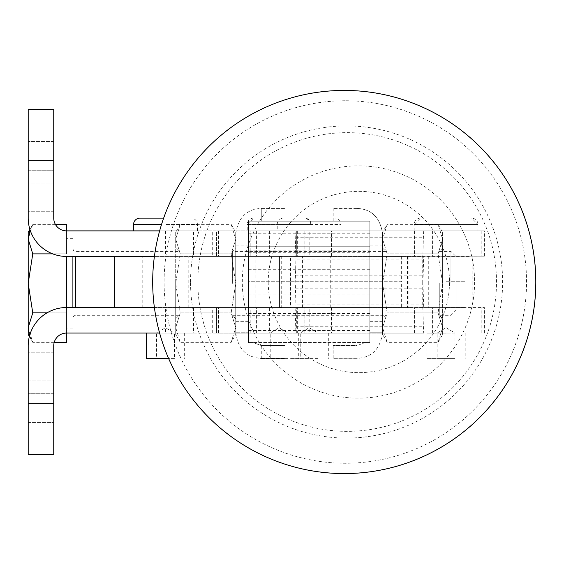 <?xml version="1.0" encoding="UTF-8"?>
<svg xmlns="http://www.w3.org/2000/svg" width="564" height="564" viewBox="0 0 564 564"><rect width="100%" height="100%" fill="white"/><g stroke="black" fill="none" stroke-linecap="round" stroke-linejoin="round"><path stroke-width="0.42" stroke-dasharray="2.82 2.11" d="M345.316 100.745A181.256 181.227 -90 0 0 164.089 282A181.256 181.227 -90 0 0 345.316 463.255A181.256 181.227 -90 0 0 526.55 282A181.256 181.227 -90 0 0 345.316 100.745M382.603 283.368L382.603 318.66L382.603 283.368L387.165 312.865L382.603 327.606L382.603 332.781L382.603 245.058L382.603 332.781L375.49 332.781L382.603 332.781C380.221 349.116 371.704 357.632 357.061 358.323L333.19 358.323L357.061 358.323L357.061 345.556L333.19 345.556L357.061 345.556L357.061 358.323C371.69 357.647 380.206 349.137 382.603 332.781L382.603 233.954L382.603 327.606L387.165 342.355L382.603 327.606L387.165 312.865L382.603 283.368L382.603 321.684L382.603 239.129L382.603 283.368L387.165 253.878L382.603 239.129L382.603 233.954L375.49 233.954L382.603 233.954L382.603 239.129L387.165 253.878L382.603 283.368L382.603 248.075L382.603 283.368M385.973 283.368L385.973 315.297L385.973 283.368M442.627 334.452L442.627 327.606L442.627 334.452L438.066 342.355L442.627 327.606L442.627 239.129L442.627 327.606L438.066 312.865L442.627 283.368L438.066 253.878L387.165 253.878L438.066 253.878L442.627 239.129L438.066 253.878L442.627 283.368L438.066 312.865L387.165 312.865L438.066 312.865L442.627 327.606L438.066 342.355L387.165 342.355L382.603 334.452L382.603 332.781L382.603 334.452M439.264 283.368L439.264 315.297L439.264 283.368M450.932 283.368L450.932 251.438L450.932 283.368M235.738 283.368L235.738 248.075L235.738 283.368L231.169 253.878L235.738 239.129L235.738 233.954L235.738 321.684L235.738 233.954L242.851 233.954L235.738 233.954C238.121 217.619 246.637 209.103 261.28 208.412L285.144 208.412L261.28 208.412L261.28 221.187L285.144 221.187L261.28 221.187L261.28 208.412C246.644 209.089 238.135 217.605 235.738 233.954L235.738 332.781L235.738 239.129L231.169 224.38L235.738 239.129L231.169 253.878L235.738 283.368L235.738 245.058L235.738 327.606L235.738 283.368L231.169 312.865L235.738 327.606L235.738 332.781L242.851 332.781L235.738 332.781L235.738 327.606L231.169 312.865L235.738 283.368L235.738 318.66L235.738 283.368M232.368 283.368L232.368 251.438L232.368 283.368M175.707 232.283L175.707 239.129L175.707 232.283L180.268 224.38L175.707 239.129L175.707 327.606L175.707 239.129L180.268 253.878L175.707 283.368L180.268 312.865L231.169 312.865L180.268 312.865L175.707 327.606L180.268 312.865L175.707 283.368L180.268 253.878L231.169 253.878L180.268 253.878L175.707 239.129L180.268 224.38L231.169 224.38L235.738 232.283L235.738 233.954L235.738 232.283M179.077 283.368L179.077 251.438L179.077 283.368M251.995 333.063L297.327 333.063L297.327 307.563L484.37 307.563L218.494 307.563L251.995 307.563L251.995 333.063L216.576 333.063L216.576 307.521L330.243 307.521L188.785 307.521L216.576 307.521L216.576 333.063L159.619 333.063M146.337 358.605L168.671 358.605M156.552 333.063L174.431 333.063L165.492 327.691L156.552 333.063L156.552 358.605L174.431 358.605L174.431 333.063L156.552 333.063M139.95 218.12L163.652 218.12M197.421 230.887L165.492 230.887L197.421 230.887L197.421 224.507L165.492 224.507L197.421 224.507A6.387 6.387 0 0 0 191.034 218.12M279.483 333.112L259.997 333.112L279.483 333.112M279.222 358.605L259.997 358.605L279.222 358.605M279.088 307.521L298.314 307.521L279.088 307.521M279.222 307.563L259.997 307.563L279.222 307.563M270.212 333.063L288.098 333.063L279.152 327.691L270.212 333.063L279.152 327.691L288.098 333.063L270.212 333.063L270.212 358.605L288.098 358.605L270.212 358.605M247.229 224.507L253.61 218.12A6.387 6.387 -90 0 0 247.229 224.507L311.081 224.507A6.387 6.387 -90 0 0 304.701 218.12L253.61 218.12L304.701 218.12L309.248 220.023L311.081 224.507L247.229 224.507L247.229 230.887L311.081 230.887L247.229 230.887M309.171 333.063L290.016 333.063L309.171 333.063L309.171 307.521L369.836 307.521L369.836 333.063L297.327 333.063M309.171 358.605L290.016 358.605L309.171 358.605M309.171 281.718L290.016 281.718L309.171 281.718M309.171 281.979L290.016 281.979L309.171 281.979M300.231 333.063L318.11 333.063L309.171 327.691L300.231 333.063L300.231 358.605L318.11 358.605L318.11 333.063L300.231 333.063M283.629 218.12L334.713 218.12L283.629 218.12A6.387 6.387 0 0 0 277.241 224.507L309.171 224.507L277.241 224.507L277.241 230.887L341.1 230.887L277.241 230.887M341.1 230.887L341.1 224.507L309.171 224.507L341.1 224.507A6.387 6.387 0 0 0 334.713 218.12M445.99 307.521L465.208 307.521L445.99 307.521M446.124 307.563L426.899 307.563L446.124 307.563M445.99 281.718L465.208 281.718L445.99 281.718M446.124 281.979L426.899 281.979L446.124 281.979M446.378 333.112L426.899 333.112L446.378 333.112M446.124 358.605L426.899 358.605L446.124 358.605M437.114 333.063L454.993 333.063L446.053 327.691L437.114 333.063L446.053 327.691L454.993 333.063L437.114 333.063L437.114 358.605L454.993 358.605L437.114 358.605M414.124 224.507L420.511 218.12A6.387 6.387 -90 0 0 414.124 224.507L477.983 224.507A6.387 6.387 -90 0 0 471.596 218.12L420.511 218.12L471.596 218.12L477.983 224.507L414.124 224.507L414.124 230.887L477.983 230.887L414.124 230.887M401.631 307.521L290.523 307.521L290.523 281.979L248.505 281.979L248.505 316.968L369.836 316.968L369.836 245.058L369.836 332.781L369.836 246.729L369.836 281.718L369.836 256.176L248.505 256.176L369.836 256.176L369.836 221.187L357.061 221.187L369.836 221.187L369.836 246.729L369.836 221.187L248.505 221.187L248.505 321.684L248.505 283.368L248.505 316.968L369.836 316.968L369.836 221.187L248.505 221.187L248.505 256.176L401.631 256.176L401.631 281.718L248.505 281.718L248.505 233.954L248.505 342.51L369.836 342.51L369.836 246.729L369.836 316.968L369.836 281.979L401.631 281.979L401.631 307.521L250.219 307.521L250.219 333.063L269.373 333.063L269.373 307.521M369.836 332.781L375.49 332.781L369.836 332.781L369.836 342.51L365.331 342.51L369.836 342.51L369.836 332.781M248.505 233.954L242.851 233.954L248.505 233.954L248.505 221.187L248.505 233.954M314.035 256.176L484.37 256.176L218.494 256.437L251.995 256.437L251.995 230.887L216.576 230.887L216.576 256.437L251.995 256.437M251.995 230.887L484.37 230.887L297.327 230.887L297.327 256.437L304.976 256.437L304.976 230.887L309.171 230.887L309.171 256.437L314.035 256.437M423.825 333.112L218.494 333.112L423.825 333.112A51.084 0.874 -90 0 1 423.388 326.267L422.937 310.961A25.542 0.437 90 0 0 422.718 307.542L422.718 282A51.084 0.874 -90 0 1 423.155 288.846L423.606 304.144A25.542 0.437 90 0 0 423.825 307.563M290.523 307.521L250.219 307.521M28.2 160.648L28.2 109.564L53.742 109.564L53.742 160.648L28.2 160.648L28.2 218.12A38.317 38.317 0 0 0 66.517 256.437L193.537 256.437L193.537 230.887L212.698 230.887L212.698 256.437L248.505 256.437L248.505 281.718L290.523 281.718L290.523 256.437M248.505 246.729L369.836 246.729L248.505 246.729L248.505 245.058L248.505 332.781L248.505 246.729M297.327 307.521L251.995 307.563L304.976 307.521L304.976 333.063M53.742 393.728L53.742 352.218L53.742 393.728L53.742 380.954L53.742 393.728L28.2 393.728L28.2 422.464L28.2 352.218L28.2 422.464L28.2 352.218L28.2 393.728L53.742 393.728M212.698 307.521L193.537 307.521L193.537 333.063L212.698 333.063L212.698 307.521L369.836 307.521L369.836 342.51L248.505 342.51L253.003 342.51L248.505 342.51L248.505 281.979L369.836 281.979L369.836 333.063L269.373 333.063M28.2 345.831L28.2 454.387L53.742 454.387L53.742 345.831A12.775 12.775 0 0 1 66.517 333.063L66.517 312.865L32.761 312.865L28.2 283.368L28.2 334.452M188.785 307.521L188.785 256.437L330.243 256.437L154.402 256.437M154.395 307.521L251.995 307.521M188.785 256.437L216.576 256.437L216.576 230.887L159.633 230.887M331.519 256.176L331.519 230.887L369.836 230.887L309.171 230.887M304.976 230.887L297.327 230.887M28.2 170.229L28.2 211.733L28.2 170.229L28.2 182.997L28.2 170.229L53.742 170.229L53.742 211.733L53.742 141.493L53.742 211.733L53.742 141.493L53.742 170.229L28.2 170.229M212.698 256.437L193.537 256.437M250.219 256.176L250.219 230.887L269.373 230.887L269.373 256.176M72.897 307.521L72.897 256.437M66.517 283.368L66.517 328.072L66.517 283.368M456.043 283.368L456.043 310.186L456.043 283.368M28.2 232.283L28.2 283.368L32.761 253.878L28.2 239.129L32.761 224.38L30.061 229.915M66.517 224.38L66.517 253.878L32.761 253.878M66.517 256.437L66.517 312.865L66.517 307.521L193.537 307.521M53.742 160.648L53.742 218.12A12.775 12.775 0 0 0 66.517 230.887L66.517 253.878L52.748 253.878M55.385 224.38L32.761 224.38L29.885 229.365M46.995 312.865L66.517 312.865L66.517 342.355M54.222 342.355L32.761 342.355L28.2 327.606L32.761 312.865M29.603 335.573L32.761 342.355L29.363 336.468M72.897 283.368L72.897 248.886L72.897 283.368M193.537 230.887L66.517 230.887M331.519 230.887L269.373 230.887M309.171 256.437L304.976 256.437M250.219 230.887L212.698 230.887M165.492 230.887L133.562 230.887L165.492 230.887L165.492 256.437M297.327 256.437L340.303 256.176M469.262 256.437L340.303 256.437M193.537 333.063L66.517 333.063M250.219 333.063L212.698 333.063M309.171 307.521L304.976 307.521M165.492 333.063L146.337 333.063L165.492 333.063L165.492 307.521M401.631 281.718L290.523 281.718M290.523 281.979L401.631 281.979M469.262 256.176L401.631 256.176M296.128 307.563A25.542 0.437 -90 0 1 295.91 304.144L295.458 288.846A51.084 0.874 90 0 0 295.021 282L295.021 256.458A25.542 0.437 90 0 0 295.24 253.039L295.691 237.733A51.084 0.874 -90 0 1 296.128 230.887M422.718 307.542L295.021 307.542A25.542 0.437 -90 0 1 295.24 310.961L295.691 326.267A51.084 0.874 90 0 0 296.128 333.112M423.825 230.887A51.084 0.874 90 0 0 423.388 237.733L422.937 253.039A25.542 0.437 -90 0 1 422.718 256.458L422.718 282L295.021 282A51.084 0.874 -90 0 0 295.458 275.154L295.91 259.856A25.542 0.437 90 0 1 296.128 256.437M422.718 282A51.084 0.874 90 0 0 423.155 275.154L423.606 259.856A25.542 0.437 -90 0 1 423.825 256.437M295.021 256.458L422.718 256.458M248.505 342.51L248.505 332.781L248.505 342.51M248.505 332.781L242.851 332.781L248.505 332.781M235.738 332.781C238.121 349.116 246.637 357.632 261.28 358.323L261.28 345.556L253.003 342.51L261.28 345.556L285.144 345.556L261.28 345.556L261.28 358.323C246.644 357.647 238.135 349.137 235.738 332.781L235.738 334.452L235.738 332.781M261.28 358.323L285.144 358.323L261.28 358.323M248.505 221.187L261.28 221.187L248.505 221.187M357.061 221.187L333.19 221.187L357.061 221.187L357.061 215.61L357.061 221.187M369.836 316.968L369.836 321.684L369.836 316.968M369.836 233.954L375.49 233.954L369.836 233.954M382.603 233.954C380.221 217.619 371.704 209.103 357.061 208.412L357.061 215.61L357.061 208.412C371.69 209.089 380.206 217.605 382.603 233.954L382.603 232.283L382.603 233.954M357.061 208.412L333.19 208.412L357.061 208.412M365.331 342.51L357.061 345.556L365.331 342.51M318.11 358.605L300.231 358.605M174.431 358.605L156.552 358.605M175.707 334.452L175.707 327.606L175.707 334.452L180.268 342.355L175.707 327.606L180.268 342.355L231.169 342.355L235.738 327.606L231.169 342.355L235.738 334.452M175.707 283.368L175.707 318.66L175.707 283.368M442.627 232.283L442.627 239.129L442.627 232.283L438.066 224.38L442.627 239.129L438.066 224.38L387.165 224.38L382.603 239.129L387.165 224.38L382.603 232.283M442.627 283.368L442.627 248.075L442.627 283.368M295.021 307.542L295.021 282M279.758 256.458L408.949 256.458L281.253 256.458L281.253 307.542L408.949 307.542L279.758 307.542M408.949 256.458L408.949 307.542M407.448 256.458L407.448 307.542M268.231 282A90.649 90.635 -90 0 0 358.866 372.649A90.649 90.635 -90 0 0 449.508 282A90.649 90.635 -90 0 0 358.866 191.351A90.649 90.635 -90 0 0 268.231 282M474.599 282A116.163 116.142 90 0 1 358.457 398.163A116.163 116.142 90 0 1 242.308 282A116.163 116.142 90 0 1 358.457 165.837A116.163 116.142 90 0 1 474.599 282M197.837 282A149.354 149.333 -90 0 0 347.17 431.354A149.354 149.333 -90 0 0 496.503 282A149.354 149.333 -90 0 0 347.17 132.646A149.354 149.333 -90 0 0 197.837 282M190.526 282A156.073 156.045 90 0 1 346.571 125.927A156.073 156.045 90 0 1 502.623 282A156.073 156.045 90 0 1 346.571 438.073A156.073 156.045 90 0 1 190.526 282M344.259 473.57A191.57 191.541 90 0 1 152.717 282A191.57 191.541 90 0 1 344.259 90.43M161.515 224.507L133.562 224.507M256.416 230.887L256.416 256.437M304.151 333.112L304.151 307.563M28.2 380.954L53.742 380.954L28.2 380.954M331.519 307.521L331.519 333.063M53.742 403.302L28.2 403.302M142.198 307.521L142.198 256.437M53.742 182.997L28.2 182.997L53.742 182.997M75.456 256.437L75.456 307.521M248.505 269.691L369.836 269.691M248.505 252.742L369.836 252.742M248.505 233.214L369.836 233.214M248.505 250.162L369.836 250.162M248.505 294.006L369.836 294.006M248.505 310.954L369.836 310.954M248.505 330.483L369.836 330.483M248.505 313.535L369.836 313.535M428.287 281.979L428.287 307.521M472.139 281.979L472.139 307.521M472.139 256.176L472.139 281.718M423.966 333.112L423.966 307.563M432.412 333.112L432.412 307.563M481.825 333.112L481.825 307.563M414.533 333.112L414.533 307.563M256.416 333.112L256.416 307.563M296.326 333.112L296.326 307.563M423.606 304.144L295.91 304.144M295.691 326.267L423.388 326.267M295.458 288.846L423.155 288.846M422.937 310.961L295.24 310.961M428.287 256.437L428.287 281.718M432.412 230.887L432.412 256.437M423.966 230.887L423.966 256.437M304.151 230.887L304.151 256.437M414.533 230.887L414.533 256.176M296.326 230.887L296.326 256.437M423.606 259.856L295.91 259.856M295.691 237.733L423.388 237.733M295.458 275.154L423.155 275.154M422.937 253.039L295.24 253.039M481.825 230.887L481.825 256.176M302.452 307.521L302.452 256.437M255.859 307.521L255.859 256.437M235.738 318.66L232.368 315.297L385.973 315.297L382.603 318.66M456.043 310.186L450.932 315.297L439.264 315.297L442.627 318.66M442.627 248.075L439.264 251.438L450.932 251.438L456.043 256.549M382.603 248.075L385.973 251.438L232.368 251.438L235.738 248.075M72.897 248.886L73.651 250.691L75.456 251.438L179.077 251.438L175.707 248.075M184.647 333.063L184.647 358.605M298.314 333.112L298.314 358.605M311.081 224.507L311.081 230.887M328.326 333.063L328.326 358.605M465.208 333.112L465.208 358.605M477.983 224.507L477.983 230.887M382.603 245.058L369.836 245.058M235.738 321.684L248.505 321.684M218.494 333.112L218.494 307.563M53.742 352.218L28.2 352.218L53.742 352.218M53.742 141.493L28.2 141.493L53.742 141.493M175.707 318.66L179.077 315.297L75.456 315.297L73.651 316.044L72.897 317.849M72.897 328.072L66.517 328.072M72.897 238.671L66.517 238.671M53.742 211.733L28.2 211.733L53.742 211.733M28.2 422.464L53.742 422.464L28.2 422.464M498.012 281.979L498.012 307.521M484.37 333.112L484.37 307.563M296.333 333.112L296.333 307.563M498.012 256.176L498.012 281.718M296.333 256.437L296.333 230.887M484.37 256.176L484.37 230.887M218.494 230.887L218.494 256.437M330.243 307.521L330.243 256.437M285.144 358.323L285.144 345.556M285.144 208.412L285.144 221.187M248.505 245.058L235.738 245.058M333.19 208.412L333.19 221.187M333.19 358.323L333.19 345.556M369.836 321.684L382.603 321.684M454.993 333.063L454.993 358.605M426.899 333.112L426.899 358.605M290.016 333.063L290.016 358.605M288.098 333.063L288.098 358.605M259.997 333.112L259.997 358.605"/><path stroke-width="0.85" d="M168.671 358.605L146.337 358.605L146.337 333.063M163.652 218.12L139.95 218.12A6.387 6.387 0 0 0 133.562 224.507L161.515 224.507M54.222 342.355L66.517 342.355L66.517 333.063A12.775 12.775 0 0 0 53.742 345.831L53.742 454.387L28.2 454.387L28.2 345.831A38.317 38.317 0 0 1 66.517 307.521L66.517 256.437L154.402 256.437M159.633 230.887L66.517 230.887A12.775 12.775 0 0 1 53.742 218.12L53.742 109.564L28.2 109.564L28.2 218.12A38.317 38.317 0 0 0 66.517 256.437M30.061 229.915L28.2 239.129L32.761 253.878L28.2 283.368L28.2 232.283L29.885 229.365M72.897 256.437L72.897 307.521M29.363 336.468L28.2 334.452L28.2 283.368L32.761 312.865L28.2 327.606L29.603 335.573M52.748 253.878L32.761 253.878M66.517 230.887L66.517 224.38L55.385 224.38M46.995 312.865L32.761 312.865M28.2 345.831A38.317 38.317 0 0 1 66.517 307.521L154.395 307.521M159.619 333.063L66.517 333.063M281.253 256.458L279.758 256.458L279.758 307.542L281.253 307.542M344.259 90.43A191.57 191.541 90 0 1 535.8 282A191.57 191.541 90 0 1 344.259 473.57A191.57 191.57 0 0 0 535.828 282A191.57 191.57 0 0 0 344.259 90.43A191.57 191.57 0 0 0 152.689 282A191.57 191.57 0 0 0 344.259 473.57M28.2 160.648L53.742 160.648M75.456 307.521L75.456 256.437M28.2 403.302L53.742 403.302M114.407 256.437L114.407 307.521M133.562 224.507L133.562 230.887"/></g></svg>
